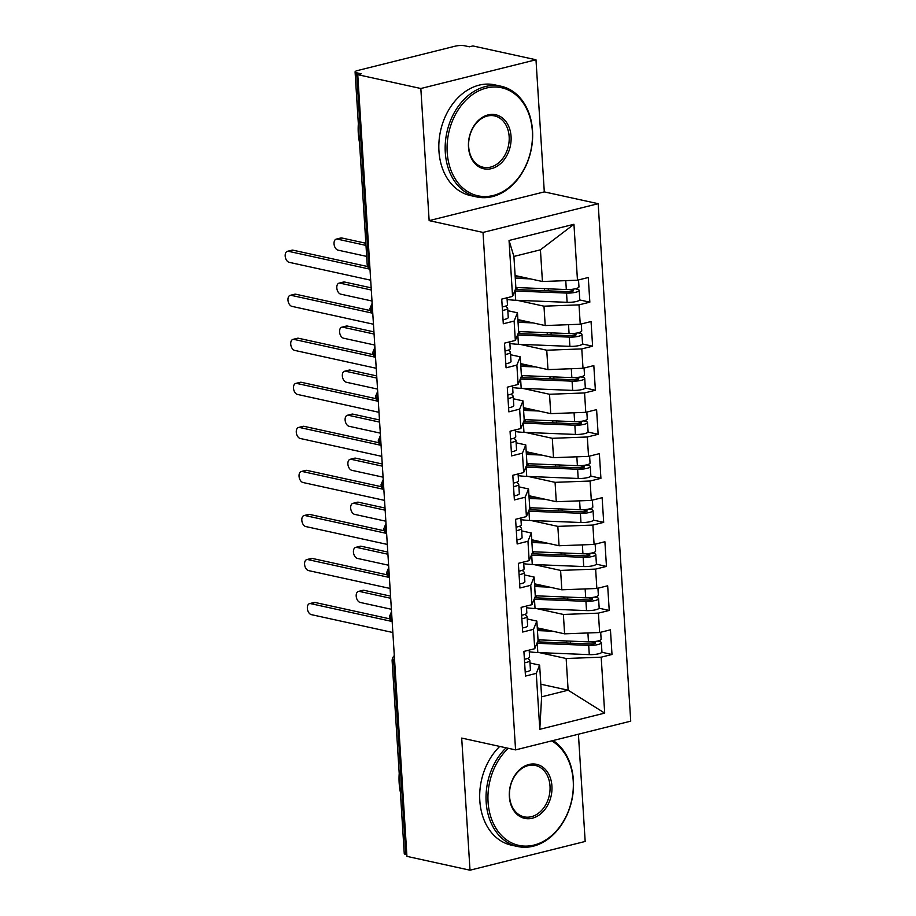 <?xml version="1.0" encoding="UTF-8"?>
<svg xmlns="http://www.w3.org/2000/svg" width="916" height="916" viewBox="0 0 916 916"><rect width="100%" height="100%" fill="white"/><g stroke="black" fill="none" stroke-linecap="round" stroke-linejoin="round"><path stroke-width="1.37" d="M535.986 59.769L420.833 88.508L429.146 220.63L544.299 191.891L535.986 59.769L472.908 45.937L469.416 46.808L464.801 45.8A6.801 1.557 -3.6 0 0 455.252 46.155L357.549 70.543A6.801 1.557 -3.6 0 0 355.076 71.917A6.801 1.557 -3.6 0 0 356.633 72.799L361.236 73.807L357.755 74.677L406.933 856.368L470.011 870.2L585.175 841.461L578.42 734.208M544.299 191.891L598.171 203.696L630.723 721.155L515.571 749.895L483.018 232.435L598.171 203.696M539.799 729.308L536.272 673.375L539.627 665.119L541.619 696.824L539.799 729.308L604.697 713.106L601.182 657.184L612.003 654.482L610.445 629.819L599.625 632.521L598.411 613.136L609.232 610.445L607.674 585.782L596.854 588.484L595.64 569.099L606.461 566.397L604.904 541.745L594.083 544.436L592.87 525.063L603.69 522.36L602.133 497.697L591.312 500.399L590.099 481.026L600.919 478.324L599.362 453.66L588.541 456.363L587.328 436.989L598.148 434.287L596.591 409.624L585.782 412.326L584.557 392.941L595.377 390.25L593.82 365.587L583.011 368.289L581.786 348.904L592.606 346.202L591.049 321.55L580.24 324.241L579.015 304.868L589.835 302.165L588.278 277.502L577.469 280.204L542.432 281.521L540.429 249.816L513.91 256.434L515.903 288.139L512.559 296.406L509.044 240.473L573.943 224.283L577.469 280.204M512.559 296.406L501.739 299.108L503.296 323.772L514.116 321.069L515.33 340.443L504.51 343.145L506.067 367.808L516.876 365.106L518.101 384.48L507.281 387.182L508.838 411.845L519.647 409.143L520.872 428.528L510.052 431.218L511.609 455.882L522.418 453.191L523.643 472.564L512.823 475.267L514.38 499.93L525.189 497.228L526.414 516.601L515.594 519.303L517.151 543.967L527.96 541.264L529.185 560.638L518.364 563.34L519.922 588.003L530.73 585.301L531.956 604.675L521.135 607.377L522.692 632.04L533.501 629.338L534.726 648.723L523.906 651.413L525.463 676.077L536.272 673.375M517.174 300.311L543.978 306.184L545.203 325.558L517.884 319.581M579.015 304.868L543.978 306.184M580.24 324.241L545.203 325.558M513.91 256.434L509.044 240.473M519.945 344.347L546.749 350.221L547.974 369.606L520.654 363.618M581.786 348.904L546.749 350.221M583.011 368.289L547.974 369.606M514.116 321.069L517.46 312.803L507.819 310.696M517.46 312.803L518.674 332.187L515.33 340.443M522.715 388.384L549.52 394.269L550.745 413.643L523.425 407.654M584.557 392.941L549.52 394.269M585.782 412.326L550.745 413.643M516.876 365.106L520.231 356.839L510.59 354.732M520.231 356.839L521.444 376.224L518.101 384.48M525.486 432.421L552.291 438.306L553.516 457.679L526.196 451.691M587.328 436.989L552.291 438.306M588.541 456.363L553.516 457.679M519.647 409.143L523.002 400.887L513.361 398.769M523.002 400.887L524.215 420.261L520.872 428.528M528.257 476.469L555.062 482.343L556.287 501.716L528.967 495.728M590.099 481.026L555.062 482.343M591.312 500.399L556.287 501.716M522.418 453.191L525.773 444.924L516.132 442.806M525.773 444.924L526.986 464.298L523.643 472.564M531.028 520.506L557.833 526.379L559.058 545.753L531.738 539.764M592.87 525.063L557.833 526.379M594.083 544.436L559.058 545.753M525.189 497.228L528.543 488.961L518.903 486.843M528.543 488.961L529.757 508.334L526.414 516.601M533.799 564.542L560.603 570.416L561.829 589.801L534.509 583.813M595.64 569.099L560.603 570.416M596.854 588.484L561.829 589.801M527.96 541.264L531.314 532.998L521.673 530.891M531.314 532.998L532.528 552.382L529.185 560.638M536.57 608.579L563.374 614.453L564.6 633.838L537.28 627.849M598.411 613.136L563.374 614.453M599.625 632.521L564.6 633.838M530.73 585.301L534.085 577.034L524.444 574.927M534.085 577.034L535.299 596.419L531.956 604.675M394.716 662.154L393.697 661.925L405.811 854.491L406.83 854.708M405.811 854.491A6.801 1.557 176.4 0 1 404.254 853.609L392.14 661.054A6.801 1.557 176.4 0 0 393.697 661.925A6.801 5.164 -77.6 0 1 394.441 657.825M539.341 652.616L566.145 658.501L568.138 690.206L540.829 684.218M601.182 657.184L566.145 658.501M604.697 713.106L568.138 690.206L541.619 696.824M533.501 629.338L536.856 621.082L527.215 618.964M536.856 621.082L538.07 640.456L534.726 648.723M420.833 88.508L357.755 74.677M515.571 749.895L461.698 738.078L470.011 870.2M429.146 220.63L483.018 232.435M515.113 275.533L542.432 281.521M539.627 665.119L529.986 663.001M573.943 224.283L540.429 249.816M612.003 654.482L601.846 652.249M391.533 611.602L389.357 616.777A6.801 1.557 -3.6 0 0 389.357 616.789A6.801 1.557 -3.6 0 0 390.914 617.67L391.922 617.888M609.232 610.445L599.075 608.213M606.461 566.397L596.305 564.176M603.69 522.36L593.534 520.139M600.919 478.324L590.763 476.102M598.148 434.287L587.992 432.066M595.377 390.25L585.221 388.018M592.606 346.202L582.45 343.981M589.835 302.165L579.679 299.944M388.762 567.565L386.586 572.74A6.801 1.557 -3.6 0 0 386.586 572.752A6.801 1.557 -3.6 0 0 388.144 573.634L389.151 573.851M385.991 523.517L383.815 528.704A6.801 1.557 -3.6 0 0 383.815 528.715A6.801 1.557 -3.6 0 0 385.373 529.597L386.38 529.814M383.22 479.48L381.045 484.667A6.801 1.557 -3.6 0 0 381.045 484.679A6.801 1.557 -3.6 0 0 382.602 485.549L383.609 485.778M380.449 435.444L378.274 440.619A6.801 1.557 -3.6 0 0 378.274 440.63A6.801 1.557 -3.6 0 0 379.831 441.512L380.838 441.741M377.678 391.407L375.503 396.582A6.801 1.557 -3.6 0 0 375.503 396.594A6.801 1.557 -3.6 0 0 377.06 397.475L378.068 397.704M374.907 347.37L372.732 352.546A6.801 1.557 -3.6 0 0 372.732 352.557A6.801 1.557 -3.6 0 0 374.289 353.439L375.297 353.656M372.136 303.322L369.961 308.509A6.801 1.557 -3.6 0 0 369.961 308.52A6.801 1.557 -3.6 0 0 371.518 309.402L372.526 309.619M525.2 672.012A9.068 2.084 -3.6 0 0 527.124 671.623A9.068 2.084 -3.6 0 0 530.41 669.791L529.826 660.539A9.068 2.084 176.4 0 1 526.54 662.371A9.068 2.084 176.4 0 1 524.616 662.772M529.173 650.108L529.608 657.012A9.068 2.084 176.4 0 1 526.322 658.844A9.068 2.084 176.4 0 1 524.399 659.245M309.585 603.621L314.119 602.499A5.668 3.446 76 0 1 315.138 602.488L310.604 603.621A5.668 3.446 -104 0 0 309.585 603.621A5.668 3.446 -104 0 0 307.444 609.151A5.668 3.446 -104 0 0 311.303 614.625L392.85 632.509M315.138 602.488L389.815 618.861M310.604 603.621L391.533 621.357M527.834 658.398L529.62 660.127A9.068 2.084 176.4 0 1 529.826 660.539M538.035 639.826L588.473 641.864A9.068 2.084 -3.6 0 0 597.839 640.994A9.068 2.084 -3.6 0 0 601.125 639.162L600.69 632.258M537.52 641.818A22.671 5.198 -3.6 0 0 539.57 641.933L591.038 644.005A3.172 0.733 -3.6 0 0 594.312 643.696A3.172 0.733 -3.6 0 0 595.469 643.055A3.172 0.733 -3.6 0 0 594.759 642.654L594.816 643.559M536.925 643.295A28.556 6.549 -3.6 0 0 537.234 643.307L588.702 645.379A9.068 2.084 -3.6 0 0 598.068 644.52A9.068 2.084 -3.6 0 0 601.354 642.688A9.068 2.084 -3.6 0 0 599.316 641.521L597.415 641.097M601.354 642.688L601.927 651.94A9.068 2.084 176.4 0 1 598.64 653.772A9.068 2.084 176.4 0 1 589.286 654.631L537.818 652.558A28.556 6.549 176.4 0 1 529.276 651.745M358.431 591.427L362.965 590.305A5.668 3.446 76 0 1 363.995 590.293L359.461 591.427A5.668 3.446 -104 0 0 358.431 591.427A5.668 3.446 -104 0 0 356.29 596.957A5.668 3.446 -104 0 0 360.148 602.43L391.384 609.277M591.209 641.864L594.759 642.654M390.697 598.274L359.461 591.427M390.56 596.121L363.995 590.293M544.264 629.384L538.768 629.155A22.671 5.198 176.4 0 1 537.36 629.086M552.52 631.193L537.452 630.586M522.429 627.975A9.068 2.084 -3.6 0 0 524.353 627.586A9.068 2.084 -3.6 0 0 527.639 625.754L527.055 616.502A9.068 2.084 176.4 0 1 523.769 618.334A9.068 2.084 176.4 0 1 521.845 618.724M526.402 606.06L526.837 612.976A9.068 2.084 176.4 0 1 523.551 614.808A9.068 2.084 176.4 0 1 521.628 615.208M306.814 559.584L311.348 558.451A5.668 3.446 76 0 1 312.367 558.451L307.833 559.584A5.668 3.446 -104 0 0 306.814 559.584A5.668 3.446 -104 0 0 304.673 565.103A5.668 3.446 -104 0 0 308.532 570.588L390.079 588.461M312.367 558.451L387.044 574.813M307.833 559.584L388.762 577.32M525.063 614.35L526.849 616.09A9.068 2.084 176.4 0 1 527.055 616.502M519.658 583.939A9.068 2.084 -3.6 0 0 521.582 583.538A9.068 2.084 -3.6 0 0 524.868 581.706L524.284 572.466A9.068 2.084 176.4 0 1 520.998 574.298A9.068 2.084 176.4 0 1 519.074 574.687M523.631 562.023L524.067 568.939A9.068 2.084 176.4 0 1 520.78 570.771A9.068 2.084 176.4 0 1 518.857 571.172M304.043 515.548L308.577 514.414A5.668 3.446 76 0 1 309.597 514.414L305.062 515.536A5.668 3.446 -104 0 0 304.043 515.548A5.668 3.446 -104 0 0 301.902 521.067A5.668 3.446 -104 0 0 305.761 526.551L387.308 544.425M309.597 514.414L384.273 530.776M305.062 515.536L385.991 533.284M522.292 570.313L524.078 572.053A9.068 2.084 176.4 0 1 524.284 572.466M516.887 539.902A9.068 2.084 -3.6 0 0 518.811 539.501A9.068 2.084 -3.6 0 0 522.097 537.669L521.513 528.429A9.068 2.084 176.4 0 1 518.227 530.261A9.068 2.084 176.4 0 1 516.315 530.65M520.861 517.987L521.296 524.902A9.068 2.084 176.4 0 1 518.009 526.734A9.068 2.084 176.4 0 1 516.086 527.124M301.272 471.511L305.807 470.377A5.668 3.446 76 0 1 306.826 470.366L302.291 471.5A5.668 3.446 -104 0 0 301.272 471.511A5.668 3.446 -104 0 0 299.131 477.03A5.668 3.446 -104 0 0 302.99 482.514L384.537 500.388M306.826 470.366L381.503 486.74M302.291 471.5L383.22 489.247M519.521 526.276L521.307 528.017A9.068 2.084 176.4 0 1 521.513 528.429M514.116 495.865A9.068 2.084 -3.6 0 0 516.04 495.464A9.068 2.084 -3.6 0 0 519.326 493.632L518.742 484.381A9.068 2.084 176.4 0 1 515.456 486.213A9.068 2.084 176.4 0 1 513.544 486.614M518.09 473.95L518.525 480.866A9.068 2.084 176.4 0 1 515.239 482.698A9.068 2.084 176.4 0 1 513.315 483.087M298.501 427.474L303.036 426.341A5.668 3.446 76 0 1 304.055 426.329L299.521 427.463A5.668 3.446 -104 0 0 298.501 427.474A5.668 3.446 -104 0 0 296.36 432.993A5.668 3.446 -104 0 0 300.219 438.478L381.766 456.351M304.055 426.329L378.732 442.703M299.521 427.463L380.449 445.199M516.75 482.24L518.536 483.98A9.068 2.084 176.4 0 1 518.742 484.381M535.265 595.789L585.702 597.827A9.068 2.084 -3.6 0 0 595.068 596.957A9.068 2.084 -3.6 0 0 598.354 595.125L597.919 588.209M534.749 597.782A22.671 5.198 -3.6 0 0 536.799 597.885L588.267 599.969A3.172 0.733 -3.6 0 0 591.553 599.659A3.172 0.733 -3.6 0 0 592.698 599.018A3.172 0.733 -3.6 0 0 591.988 598.617L592.045 599.511M534.154 599.259A28.556 6.549 -3.6 0 0 534.463 599.27L585.931 601.343A9.068 2.084 -3.6 0 0 595.297 600.484A9.068 2.084 -3.6 0 0 598.583 598.652A9.068 2.084 -3.6 0 0 596.545 597.484L594.644 597.06M598.583 598.652L599.167 607.903A9.068 2.084 176.4 0 1 595.869 609.735A9.068 2.084 176.4 0 1 586.515 610.594L535.047 608.522A28.556 6.549 176.4 0 1 526.505 607.709M355.66 547.39L360.194 546.257A5.668 3.446 76 0 1 361.225 546.257L356.69 547.39A5.668 3.446 -104 0 0 355.66 547.39A5.668 3.446 -104 0 0 353.519 552.909A5.668 3.446 -104 0 0 357.377 558.394L388.613 565.241M588.438 597.827L591.988 598.617M387.926 554.237L356.69 547.39M387.789 552.073L361.225 546.257M541.493 585.335L535.997 585.118A22.671 5.198 176.4 0 1 534.589 585.049M549.749 587.145L534.681 586.538M532.494 551.753L582.931 553.779A9.068 2.084 -3.6 0 0 592.297 552.92A9.068 2.084 -3.6 0 0 595.583 551.089L595.148 544.173M531.978 553.745A22.671 5.198 -3.6 0 0 534.028 553.848L585.496 555.92A3.172 0.733 -3.6 0 0 588.782 555.623A3.172 0.733 -3.6 0 0 589.927 554.981A3.172 0.733 -3.6 0 0 589.217 554.569L589.274 555.474M531.383 555.222A28.556 6.549 -3.6 0 0 531.692 555.233L583.16 557.306A9.068 2.084 -3.6 0 0 592.526 556.447A9.068 2.084 -3.6 0 0 595.812 554.615A9.068 2.084 -3.6 0 0 593.774 553.447L591.873 553.024M595.812 554.615L596.396 563.855A9.068 2.084 176.4 0 1 593.099 565.687A9.068 2.084 176.4 0 1 583.744 566.557L532.276 564.485A28.556 6.549 176.4 0 1 523.734 563.672M352.889 503.353L357.423 502.22A5.668 3.446 76 0 1 358.454 502.22L353.92 503.342A5.668 3.446 -104 0 0 352.889 503.353A5.668 3.446 -104 0 0 350.748 508.872A5.668 3.446 -104 0 0 354.606 514.357L385.842 521.204M585.668 553.779L589.217 554.569M385.155 510.189L353.92 503.342M385.018 508.036L358.454 502.22M538.722 541.299L533.226 541.081A22.671 5.198 176.4 0 1 531.818 541.013M546.978 543.108L531.91 542.501M529.723 507.716L580.16 509.743A9.068 2.084 -3.6 0 0 589.526 508.884A9.068 2.084 -3.6 0 0 592.812 507.052L592.377 500.136M529.208 509.697A22.671 5.198 -3.6 0 0 531.257 509.811L582.725 511.884A3.172 0.733 -3.6 0 0 586.011 511.586A3.172 0.733 -3.6 0 0 587.156 510.945A3.172 0.733 -3.6 0 0 586.446 510.533L586.503 511.437M528.612 511.185A28.556 6.549 -3.6 0 0 528.921 511.197L580.389 513.269A9.068 2.084 -3.6 0 0 589.755 512.41A9.068 2.084 -3.6 0 0 593.041 510.578A9.068 2.084 -3.6 0 0 591.003 509.41L589.102 508.987M593.041 510.578L593.625 519.819A9.068 2.084 176.4 0 1 590.328 521.651A9.068 2.084 176.4 0 1 580.973 522.521L529.505 520.437A28.556 6.549 176.4 0 1 520.964 519.635M350.118 459.317L354.652 458.183A5.668 3.446 76 0 1 355.683 458.172L351.149 459.305A5.668 3.446 -104 0 0 350.118 459.317A5.668 3.446 -104 0 0 347.977 464.836A5.668 3.446 -104 0 0 351.836 470.32L383.071 477.167M582.897 509.743L586.446 510.533M382.384 466.152L351.149 459.305M382.247 464L355.683 458.172M535.952 497.262L530.456 497.045A22.671 5.198 176.4 0 1 529.047 496.976M544.207 499.071L529.139 498.464M526.952 463.668L577.389 465.706A9.068 2.084 -3.6 0 0 586.755 464.847A9.068 2.084 -3.6 0 0 590.041 463.015L589.606 456.099M526.437 465.66A22.671 5.198 -3.6 0 0 528.486 465.775L579.954 467.847A3.172 0.733 -3.6 0 0 583.24 467.549A3.172 0.733 -3.6 0 0 584.385 466.908A3.172 0.733 -3.6 0 0 583.675 466.496L583.732 467.4M525.841 467.137A28.556 6.549 -3.6 0 0 526.15 467.16L577.618 469.232A9.068 2.084 -3.6 0 0 586.984 468.362A9.068 2.084 -3.6 0 0 590.27 466.53A9.068 2.084 -3.6 0 0 588.232 465.374L586.332 464.95M590.27 466.53L590.854 475.782A9.068 2.084 176.4 0 1 587.557 477.614A9.068 2.084 176.4 0 1 578.202 478.473L526.734 476.4A28.556 6.549 176.4 0 1 518.193 475.599M347.347 415.28L351.881 414.147A5.668 3.446 76 0 1 352.912 414.135L348.378 415.269A5.668 3.446 -104 0 0 347.347 415.28A5.668 3.446 -104 0 0 345.206 420.799A5.668 3.446 -104 0 0 349.065 426.284L380.3 433.131M580.126 465.706L583.675 466.496M379.613 422.116L348.378 415.269M379.476 419.963L352.912 414.135M533.181 453.225L527.685 453.008A22.671 5.198 176.4 0 1 526.276 452.928M541.436 455.034L526.368 454.428M508.3 748.303A55.303 42.01 102.4 0 0 488.068 801.981A55.303 42.01 102.4 0 0 534.017 845.079A55.303 42.01 102.4 0 0 573.21 780.718A55.303 42.01 102.4 0 0 551.672 740.884M553.081 740.529A56.666 43.041 -77.6 0 1 573.393 780.272A56.666 43.041 -77.6 0 1 517.643 846.51A56.666 43.041 -77.6 0 1 486.156 802.05A56.666 43.041 -77.6 0 1 506.09 747.811M509.353 796.668A27.652 20.999 -77.6 0 1 528.944 764.482A27.652 20.999 -77.6 0 1 551.924 786.031A27.652 20.999 -77.6 0 1 532.333 818.217A27.652 20.999 -77.6 0 1 509.353 796.668M550.012 786.111A26.289 19.969 102.4 0 0 535.402 765.478A26.289 19.969 102.4 0 0 509.536 796.21A26.289 19.969 102.4 0 0 524.147 816.843A26.289 19.969 102.4 0 0 550.012 786.111M400.395 792.237A56.666 43.041 -77.6 0 1 399.158 782.974A56.666 43.041 -77.6 0 1 399.216 773.39M517.643 846.51L511.3 845.125A56.666 43.041 -77.6 0 1 479.812 800.653A56.666 43.041 -77.6 0 1 499.747 746.425M447.203 152.399A55.303 42.01 102.4 0 0 493.151 195.509A55.303 42.01 102.4 0 0 532.345 131.148A55.303 42.01 102.4 0 0 486.385 88.051A55.303 42.01 102.4 0 0 447.203 152.399M532.528 130.702A56.666 43.041 -77.6 0 1 476.767 196.94A56.666 43.041 -77.6 0 1 445.291 152.48A56.666 43.041 -77.6 0 1 501.041 86.23A56.666 43.041 -77.6 0 1 532.528 130.702M468.488 147.087A27.652 20.999 -77.6 0 1 488.079 114.912A27.652 20.999 -77.6 0 1 511.059 136.461A27.652 20.999 -77.6 0 1 491.457 168.636A27.652 20.999 -77.6 0 1 468.488 147.087M509.147 136.541A26.289 19.969 102.4 0 0 494.537 115.908A26.289 19.969 102.4 0 0 468.671 146.64A26.289 19.969 102.4 0 0 483.27 167.273A26.289 19.969 102.4 0 0 509.147 136.541M359.53 142.667A56.666 43.041 -77.6 0 1 358.293 133.404A56.666 43.041 -77.6 0 1 358.339 123.82M476.767 196.94L470.435 195.555A56.666 43.041 -77.6 0 1 438.947 151.083A56.666 43.041 -77.6 0 1 494.709 84.844L501.041 86.23M511.346 451.817A9.068 2.084 -3.6 0 0 513.269 451.428A9.068 2.084 -3.6 0 0 516.555 449.596L515.971 440.344A9.068 2.084 176.4 0 1 512.685 442.176A9.068 2.084 176.4 0 1 510.773 442.577M515.319 429.913L515.754 436.829A9.068 2.084 176.4 0 1 512.468 438.661A9.068 2.084 176.4 0 1 510.544 439.05M295.731 383.426L300.265 382.304A5.668 3.446 76 0 1 301.284 382.293L296.75 383.426A5.668 3.446 -104 0 0 295.731 383.426A5.668 3.446 -104 0 0 293.589 388.957A5.668 3.446 -104 0 0 297.448 394.43L378.995 412.315M301.284 382.293L375.961 398.666M296.75 383.426L377.678 401.162M513.979 438.203L515.765 439.932A9.068 2.084 176.4 0 1 515.971 440.344M524.181 419.631L574.618 421.669A9.068 2.084 -3.6 0 0 583.984 420.799A9.068 2.084 -3.6 0 0 587.27 418.967L586.835 412.063M523.666 421.623A22.671 5.198 -3.6 0 0 525.715 421.738L577.183 423.81A3.172 0.733 -3.6 0 0 580.469 423.501A3.172 0.733 -3.6 0 0 581.614 422.86A3.172 0.733 -3.6 0 0 580.904 422.459L580.962 423.364M523.07 423.1A28.556 6.549 -3.6 0 0 523.38 423.112L574.847 425.196A9.068 2.084 -3.6 0 0 584.213 424.326A9.068 2.084 -3.6 0 0 587.5 422.494A9.068 2.084 -3.6 0 0 585.461 421.326L583.561 420.902M587.5 422.494L588.083 431.745A9.068 2.084 176.4 0 1 584.786 433.577A9.068 2.084 176.4 0 1 575.431 434.436L523.963 432.363A28.556 6.549 176.4 0 1 515.422 431.55M344.576 371.243L349.111 370.11A5.668 3.446 76 0 1 350.141 370.098L345.607 371.232A5.668 3.446 -104 0 0 344.576 371.243A5.668 3.446 -104 0 0 342.435 376.762A5.668 3.446 -104 0 0 346.294 382.235L377.529 389.082M577.355 421.669L580.904 422.459M376.842 378.079L345.607 371.232M376.705 375.926L350.141 370.098M530.41 409.189L524.914 408.96A22.671 5.198 176.4 0 1 523.505 408.891M538.665 410.998L523.597 410.391M508.575 407.78A9.068 2.084 -3.6 0 0 510.498 407.391A9.068 2.084 -3.6 0 0 513.784 405.559L513.2 396.307A9.068 2.084 176.4 0 1 509.914 398.139A9.068 2.084 176.4 0 1 508.002 398.529M512.548 385.865L512.983 392.781A9.068 2.084 176.4 0 1 509.697 394.613A9.068 2.084 176.4 0 1 507.773 395.014M292.96 339.389L297.494 338.256A5.668 3.446 76 0 1 298.513 338.256L293.979 339.389A5.668 3.446 -104 0 0 292.96 339.389A5.668 3.446 -104 0 0 290.819 344.92A5.668 3.446 -104 0 0 294.677 350.393L376.224 368.278M298.513 338.256L373.19 354.629M293.979 339.389L374.907 357.125M511.208 394.155L512.994 395.895A9.068 2.084 176.4 0 1 513.2 396.307M505.804 363.744A9.068 2.084 -3.6 0 0 507.727 363.354A9.068 2.084 -3.6 0 0 511.014 361.522L510.441 352.271A9.068 2.084 176.4 0 1 507.143 354.103A9.068 2.084 176.4 0 1 505.231 354.492M509.777 341.828L510.212 348.744A9.068 2.084 176.4 0 1 506.926 350.576A9.068 2.084 176.4 0 1 505.002 350.977M290.189 295.353L294.723 294.219A5.668 3.446 76 0 1 295.742 294.219L291.208 295.353A5.668 3.446 -104 0 0 290.189 295.353A5.668 3.446 -104 0 0 288.048 300.872A5.668 3.446 -104 0 0 291.906 306.356L373.453 324.23M295.742 294.219L370.419 310.581M291.208 295.353L372.136 313.089M508.437 350.118L510.223 351.858A9.068 2.084 176.4 0 1 510.441 352.271M503.033 319.707A9.068 2.084 -3.6 0 0 504.956 319.306A9.068 2.084 -3.6 0 0 508.243 317.474L507.67 308.234A9.068 2.084 176.4 0 1 504.373 310.066A9.068 2.084 176.4 0 1 502.46 310.455M507.006 297.792L507.441 304.707A9.068 2.084 176.4 0 1 504.155 306.539A9.068 2.084 176.4 0 1 502.231 306.929M287.418 251.316L291.952 250.183A5.668 3.446 76 0 1 292.971 250.171L288.437 251.305A5.668 3.446 -104 0 0 287.418 251.316A5.668 3.446 -104 0 0 285.277 256.835A5.668 3.446 -104 0 0 289.135 262.32L370.682 280.193M292.971 250.171L367.648 266.545M288.437 251.305L369.366 269.052M505.666 306.081L507.453 307.822A9.068 2.084 176.4 0 1 507.67 308.234M521.41 375.594L571.847 377.632A9.068 2.084 -3.6 0 0 581.213 376.762A9.068 2.084 -3.6 0 0 584.5 374.93L584.065 368.014M520.895 377.587A22.671 5.198 -3.6 0 0 522.944 377.701L574.412 379.774A3.172 0.733 -3.6 0 0 577.698 379.464A3.172 0.733 -3.6 0 0 578.843 378.823A3.172 0.733 -3.6 0 0 578.133 378.423L578.191 379.316M520.299 379.064A28.556 6.549 -3.6 0 0 520.609 379.075L572.076 381.148A9.068 2.084 -3.6 0 0 581.442 380.289A9.068 2.084 -3.6 0 0 584.729 378.457A9.068 2.084 -3.6 0 0 582.69 377.289L580.79 376.865M584.729 378.457L585.313 387.708A9.068 2.084 176.4 0 1 582.015 389.54A9.068 2.084 176.4 0 1 572.66 390.399L521.193 388.327A28.556 6.549 176.4 0 1 512.651 387.514M341.805 327.195L346.34 326.062A5.668 3.446 76 0 1 347.37 326.062L342.836 327.195A5.668 3.446 -104 0 0 341.805 327.195A5.668 3.446 -104 0 0 339.664 332.726A5.668 3.446 -104 0 0 343.523 338.199L374.759 345.046M574.584 377.632L578.133 378.423M374.072 334.042L342.836 327.195M373.934 331.878L347.37 326.062M527.639 365.152L522.143 364.923A22.671 5.198 176.4 0 1 520.735 364.854M535.894 366.95L520.826 366.343M518.639 331.558L569.076 333.584A9.068 2.084 -3.6 0 0 578.443 332.726A9.068 2.084 -3.6 0 0 581.729 330.894L581.294 323.978M518.124 333.55A22.671 5.198 -3.6 0 0 520.173 333.653L571.641 335.725A3.172 0.733 -3.6 0 0 574.927 335.428A3.172 0.733 -3.6 0 0 576.072 334.787A3.172 0.733 -3.6 0 0 575.362 334.386L575.42 335.279M517.529 335.027A28.556 6.549 -3.6 0 0 517.838 335.038L569.305 337.111A9.068 2.084 -3.6 0 0 578.672 336.252A9.068 2.084 -3.6 0 0 581.958 334.42A9.068 2.084 -3.6 0 0 579.92 333.252L578.019 332.829M581.958 334.42L582.542 343.66A9.068 2.084 176.4 0 1 579.244 345.504A9.068 2.084 176.4 0 1 569.889 346.363L518.422 344.29A28.556 6.549 176.4 0 1 509.88 343.477M339.035 283.159L343.569 282.025A5.668 3.446 76 0 1 344.599 282.025L340.065 283.159A5.668 3.446 -104 0 0 339.035 283.159A5.668 3.446 -104 0 0 336.893 288.677A5.668 3.446 -104 0 0 340.752 294.162L371.988 301.009M571.813 333.584L575.362 334.386M371.301 290.006L340.065 283.159M371.163 287.842L344.599 282.025M524.868 321.104L519.372 320.886A22.671 5.198 176.4 0 1 517.964 320.818M533.123 322.913L518.055 322.306M515.868 287.521L566.317 289.548A9.068 2.084 -3.6 0 0 575.672 288.689A9.068 2.084 -3.6 0 0 578.958 286.857L578.523 279.941M515.353 289.502A22.671 5.198 -3.6 0 0 517.403 289.616L568.87 291.689A3.172 0.733 -3.6 0 0 572.157 291.391A3.172 0.733 -3.6 0 0 573.302 290.75A3.172 0.733 -3.6 0 0 572.592 290.338L572.649 291.242M514.758 290.99A28.556 6.549 -3.6 0 0 515.067 291.002L566.535 293.074A9.068 2.084 -3.6 0 0 575.901 292.215A9.068 2.084 -3.6 0 0 579.187 290.383A9.068 2.084 -3.6 0 0 577.149 289.216L575.248 288.792M579.187 290.383L579.771 299.624A9.068 2.084 176.4 0 1 576.485 301.456A9.068 2.084 176.4 0 1 567.119 302.326L515.651 300.253A28.556 6.549 176.4 0 1 507.109 299.44M336.264 239.122L340.809 237.988A5.668 3.446 76 0 1 341.828 237.988L337.294 239.11A5.668 3.446 -104 0 0 336.264 239.122A5.668 3.446 -104 0 0 334.122 244.641A5.668 3.446 -104 0 0 337.981 250.125L366.686 256.411M569.042 289.548L572.592 290.338M365.988 245.408L337.294 239.11M365.862 243.255L341.828 237.988M522.109 277.067L516.601 276.85A22.671 5.198 176.4 0 1 515.193 276.781M530.353 278.876L515.284 278.269M356.633 72.799L368.747 265.365L369.755 265.583M355.076 71.917L367.19 264.484A6.801 1.557 -3.6 0 0 368.747 265.365A6.801 5.164 -77.6 0 0 369.972 268.972M392.14 621.277A6.801 5.164 -77.6 0 1 390.914 617.67A6.801 5.164 -77.6 0 1 391.67 613.777M389.369 577.24A6.801 5.164 -77.6 0 1 388.144 573.634A6.801 5.164 -77.6 0 1 388.899 569.741M386.598 533.204A6.801 5.164 -77.6 0 1 385.373 529.597A6.801 5.164 -77.6 0 1 386.128 525.704M383.827 489.167A6.801 5.164 -77.6 0 1 382.602 485.549A6.801 5.164 -77.6 0 1 383.357 481.667M381.056 445.13A6.801 5.164 -77.6 0 1 379.831 441.512A6.801 5.164 -77.6 0 1 380.587 437.63M378.285 401.094A6.801 5.164 -77.6 0 1 377.06 397.475A6.801 5.164 -77.6 0 1 377.816 393.582M375.514 357.045A6.801 5.164 -77.6 0 1 374.289 353.439A6.801 5.164 -77.6 0 1 375.045 349.546M372.743 313.009A6.801 5.164 -77.6 0 1 371.518 309.402A6.801 5.164 -77.6 0 1 372.274 305.509M537.234 643.307L537.818 652.558M588.702 645.379L589.286 654.631M570.428 641.131L570.553 643.181M587.912 632.956L588.473 641.864M538.322 628.078L538.379 629.143M539.055 639.872L539.192 641.91M566.58 640.982L566.706 643.021M534.463 599.27L535.047 608.522M585.931 601.343L586.515 610.594M567.657 597.095L567.783 599.144M585.141 588.919L585.702 597.827M535.551 584.03L535.608 585.106M536.284 595.835L536.421 597.873M563.809 596.934L563.935 598.984M531.692 555.233L532.276 564.485M583.16 557.306L583.744 566.557M564.886 553.058L565.012 555.096M582.37 544.883L582.931 553.779M532.78 539.993L532.837 541.058M533.513 551.787L533.65 553.837M561.039 552.898L561.165 554.947M528.921 511.197L529.505 520.437M580.389 513.269L580.973 522.521M562.115 509.021L562.241 511.059M579.61 500.846L580.16 509.743M530.009 495.957L530.066 497.022M530.742 507.75L530.879 509.8M558.268 508.861L558.394 510.91M526.15 467.16L526.734 476.4M577.618 469.232L578.202 478.473M559.344 464.973L559.47 467.023M576.84 456.798L577.389 465.706M527.238 451.92L527.295 452.985M527.971 463.714L528.108 465.752M555.497 464.824L555.623 466.862M523.38 423.112L523.963 432.363M574.847 425.196L575.431 434.436M556.573 420.936L556.699 422.986M574.069 412.761L574.618 421.669M524.467 407.883L524.536 408.948M525.2 419.677L525.337 421.715M552.726 420.788L552.852 422.826M520.609 379.075L521.193 388.327M572.076 381.148L572.66 390.399M553.802 376.9L553.928 378.949M571.298 368.724L571.847 377.632M521.696 363.847L521.765 364.911M522.429 375.64L522.567 377.678M549.955 376.751L550.081 378.789M517.838 335.038L518.422 344.29M569.305 337.111L569.889 346.363M551.031 332.863L551.157 334.901M568.527 324.688L569.076 333.584M518.925 319.798L518.994 320.875M519.67 331.603L519.796 333.642M547.184 332.703L547.31 334.752M515.067 291.002L515.651 300.253M566.535 293.074L567.119 302.326M548.26 288.826L548.386 290.864M565.756 280.651L566.317 289.548M516.155 275.762L516.223 276.827M516.899 287.555L517.025 289.605M544.413 288.666L544.539 290.716M389.357 616.789A6.801 6.801 0 0 0 392.174 621.884M394.304 655.638A6.801 6.801 0 0 0 392.14 661.054M386.586 572.752A6.801 6.801 0 0 0 389.403 577.847M383.815 528.715A6.801 6.801 0 0 0 386.632 533.81M381.045 484.679A6.801 6.801 0 0 0 383.861 489.774M378.274 440.63A6.801 6.801 0 0 0 381.09 445.726M375.503 396.594A6.801 6.801 0 0 0 378.319 401.689M372.732 352.557A6.801 6.801 0 0 0 375.549 357.652M369.961 308.52A6.801 6.801 0 0 0 372.778 313.615M367.19 264.484A6.801 6.801 0 0 0 370.007 269.579"/></g></svg>
